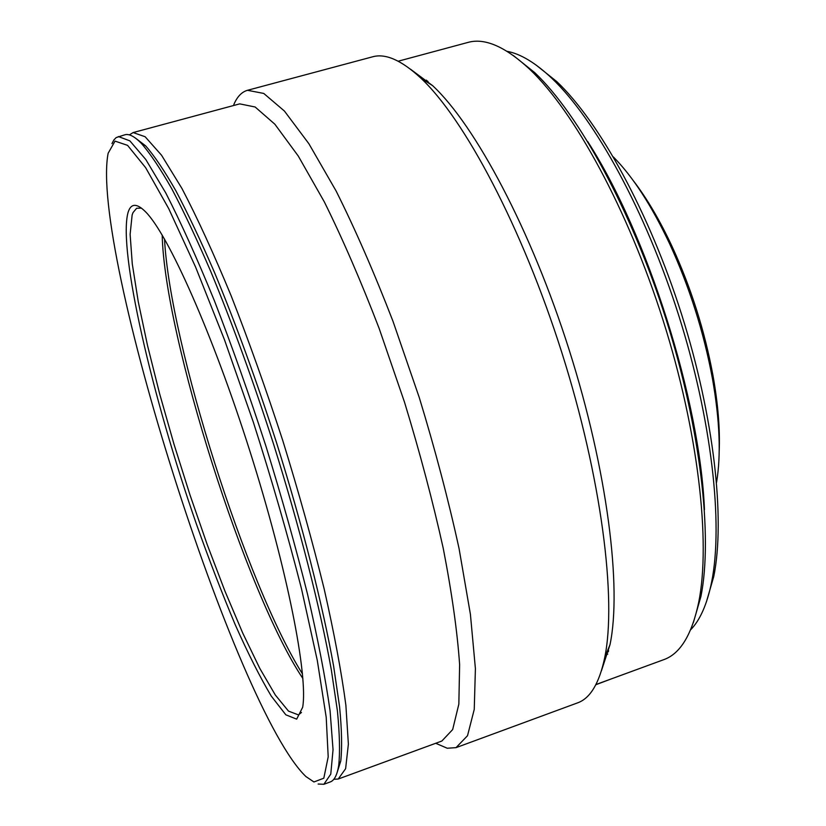 <?xml version="1.0" encoding="UTF-8"?>
<svg xmlns="http://www.w3.org/2000/svg" width="826" height="826" viewBox="0 0 826 826"><rect width="100%" height="100%" fill="white"/><g stroke="black" fill="none" stroke-linecap="round" stroke-linejoin="round"><path stroke-width="1.24" d="M338.546 766.487L339.063 764.669M142.082 143.807L140.626 142.63M333.797 779.3L338.226 779.021L345.619 768.696L348.376 744.143L345.877 705.218C341.52 672.395 334.272 633.614 324.153 588.876C312.486 541.577 298.713 492.224 282.853 440.826C266.189 389.686 248.987 341.427 231.249 296.038C213.727 253.654 197.29 217.796 181.937 188.462L161.535 155.216L145.128 136.734L133.131 132.563L129.352 134.896M338.226 779.021L441.858 741.025L452.669 729.564L458.843 704.113L459.628 664.631C457.325 631.622 451.874 592.892 443.263 548.433C432.876 501.547 419.959 452.803 404.523 402.231L379.165 328.48C361.024 281.315 342.759 239.148 324.391 201.998L298.279 156.052L274.872 124.23L255.151 107.008L239.716 103.869L133.131 132.563M425.566 81.113L426.423 80.112M435.715 743.276L447.248 748.242L456.024 747.644L467.516 735.708L474.248 709.4L475.404 668.616L470.407 614.286L459.07 548.598C448.477 500.143 435.209 449.798 419.267 397.543L393.031 321.397C374.209 272.714 355.232 229.246 336.099 190.971L308.872 143.703L284.412 111.035L263.742 93.431L247.48 90.302C241.739 91.934 237.196 96.673 233.841 104.52M595.949 684.527L663.732 659.675C680.221 653.872 691.878 634.719 698.724 602.226C710.856 541.846 698.29 431.306 663.051 320.209C627.801 209.112 574.338 111.541 529.621 69.198C505.295 46.597 484.728 37.666 467.908 42.436L398.194 61.207M410.491 69.198L432.648 85.667C475.301 125.315 531.046 229.7 569.186 349.987C607.368 470.262 621.988 587.699 610.001 644.672L601.39 670.908M456.024 747.644L577.529 702.885C590.187 698.435 599.232 683.391 604.684 657.785C616.867 599.387 601.493 477.521 561.752 352.341C522.053 227.15 464.367 118.707 420.744 78.026C401.529 60.236 385.474 53.163 372.557 56.818L247.48 90.302M693.344 622.68L700.913 596.506C712.921 536.9 700.644 428.291 666.055 319.249C631.456 210.217 578.881 114.391 534.711 72.616L513.431 55.59M164.508 239.034C170.001 344.081 246.416 584.932 302.481 673.933M336.853 773.394L340.777 760.952C342.181 747.767 341.788 729.74 339.589 706.839L333.642 666.262C322.79 605.437 302.419 525.037 276.576 442.819C256.432 380.373 235.74 323.575 214.492 272.446C200.801 240.789 187.915 213.562 175.855 190.754C164.457 170.786 154.379 155.815 145.634 145.861L135.257 137.952M162.195 235.08C164.415 336.234 246.375 594.575 302.874 678.497M318.134 784.039L323.864 784.287L330.255 781.943C334.354 780.498 337.173 774.984 338.722 765.413C340.105 752.166 339.662 733.984 337.411 710.887L331.34 669.907C320.312 608.442 299.642 527.06 273.468 443.799C253.076 380.569 232.147 323.069 210.692 271.31C196.867 239.282 183.888 211.745 171.746 188.71C160.265 168.535 150.146 153.429 141.38 143.404C134.597 136.466 129.114 133.585 124.932 134.772L116.177 137.581L113.843 140.007L111.954 143.641M141.473 208.131L136.61 208.276L133.017 212.612L132.139 214.956L130.116 234.347L132.284 263.938L138.252 301.696L147.534 345.567L159.594 393.62L173.925 443.975L189.97 494.867L207.192 544.54L225.002 591.24L242.772 633.16L259.798 668.399L275.326 695.027L288.501 711.114L298.465 714.903L301.48 712.466M323.864 784.287L330.772 774.127L333.043 749.698L330.08 710.845C325.434 678.053 317.938 639.272 307.602 594.503C295.749 547.132 281.862 497.696 265.941 446.195C249.256 394.931 232.106 346.528 214.492 300.984C197.125 258.455 180.884 222.442 165.778 192.964L145.799 159.511L129.868 140.864L118.355 136.538M127.968 212.747C130.756 203.258 136.569 202.897 145.428 211.683C167.895 233.758 212.592 333.446 249.937 451.275C287.355 569.073 308.294 676.288 302.657 707.293L296.679 719.147L285.837 714.82L271.258 696.081C260.066 677.31 248.058 653.511 235.214 624.693C222.215 593.78 209.319 560.358 196.526 524.417C152.345 397.74 118.015 250.722 127.968 212.747M313.942 781.974L323.813 778.195L328.201 756.853L326.208 717.298L317.287 660.387L301.511 588.866C287.809 535.258 271.744 479.679 253.324 422.138L224.527 339.899L195.597 267.066L168.721 208.627L145.655 167.688L127.565 145.355L115.031 141.112L108.144 153.244C89.58 248.647 235.72 709.286 305.888 776.533L313.942 781.974M607.502 650.816L608.638 650.733M428.054 81.506L427.073 82.084M536.033 65.006L556.776 81.588C599.356 121.804 649.102 212.003 681.584 314.324C714.036 416.665 725.383 519.048 713.778 576.445L706.385 601.958M507.071 51.326C520.432 53.773 535.331 62.745 551.778 78.233C594.927 119.027 645.55 210.929 678.662 315.253C711.754 419.587 723.359 523.87 711.63 582.072C707.118 604.209 700.107 620.13 690.608 629.825M587.689 141.545C647.316 233.872 699.963 399.815 704.464 509.642M716.576 482.27C721.139 454.94 719.776 420.465 712.487 378.845C703.793 332.052 689.514 287.035 669.638 243.794C651.6 205.581 632.84 176.619 613.357 156.93M719.198 451.037C720.076 428.88 718 403.666 712.962 375.407C704.661 330.679 691.011 287.655 672.013 246.334C659.84 220.335 647.006 198.539 633.511 180.935M607.76 654.089L605.799 655.018M595.835 684.733L610.507 679.189M427.269 80.834L425.762 81.247M608.39 651.724L606.924 652.251M432.648 85.667L420.744 78.026M610.001 644.672L604.684 657.785M534.711 72.616L529.621 69.198M700.913 596.506L698.724 602.226M145.634 145.861L141.38 143.404M340.777 760.952L338.722 765.413M556.776 81.588L551.778 78.233M713.778 576.445L711.63 582.072M672.013 246.334L669.638 243.794M712.962 375.407L712.487 378.845"/></g></svg>
